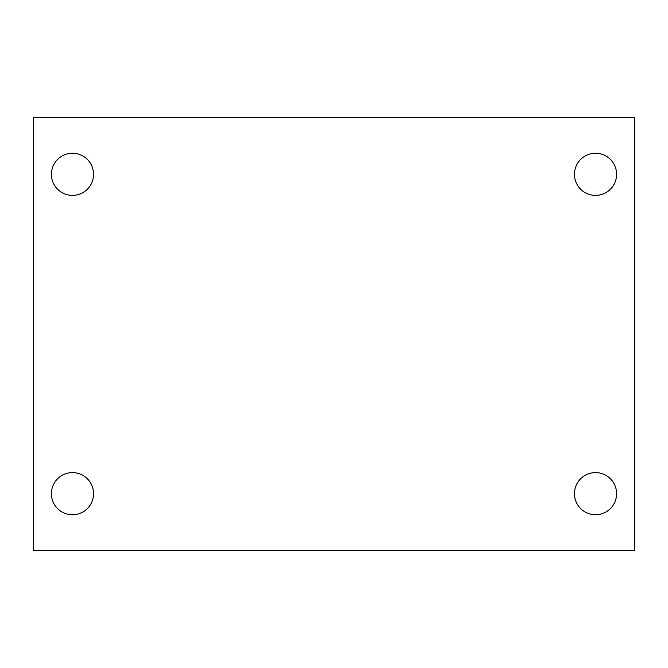 <?xml version="1.0" encoding="UTF-8"?>
<svg xmlns="http://www.w3.org/2000/svg" width="668" height="668" viewBox="0 0 668 668"><rect width="100%" height="100%" fill="white"/><g stroke="black" fill="none" stroke-linecap="round" stroke-linejoin="round"><path stroke-width="1" d="M33.4 550.432L33.4 117.568L634.6 117.568L634.6 550.432L33.4 550.432M72.478 514.744A21.067 21.067 0 0 0 93.545 493.677A21.067 21.067 0 0 0 72.478 472.61A21.067 21.067 0 0 0 51.411 493.677A21.067 21.067 0 0 0 72.478 514.744M595.522 514.744A21.067 21.067 0 0 0 616.589 493.677A21.067 21.067 0 0 0 595.522 472.61A21.067 21.067 0 0 0 574.455 493.677A21.067 21.067 0 0 0 595.522 514.744M595.522 195.39A21.067 21.067 0 0 0 616.589 174.323A21.067 21.067 0 0 0 595.522 153.256A21.067 21.067 0 0 0 574.455 174.323A21.067 21.067 0 0 0 595.522 195.39M72.478 195.39A21.067 21.067 0 0 0 93.545 174.323A21.067 21.067 0 0 0 72.478 153.256A21.067 21.067 0 0 0 51.411 174.323A21.067 21.067 0 0 0 72.478 195.39"/></g></svg>
